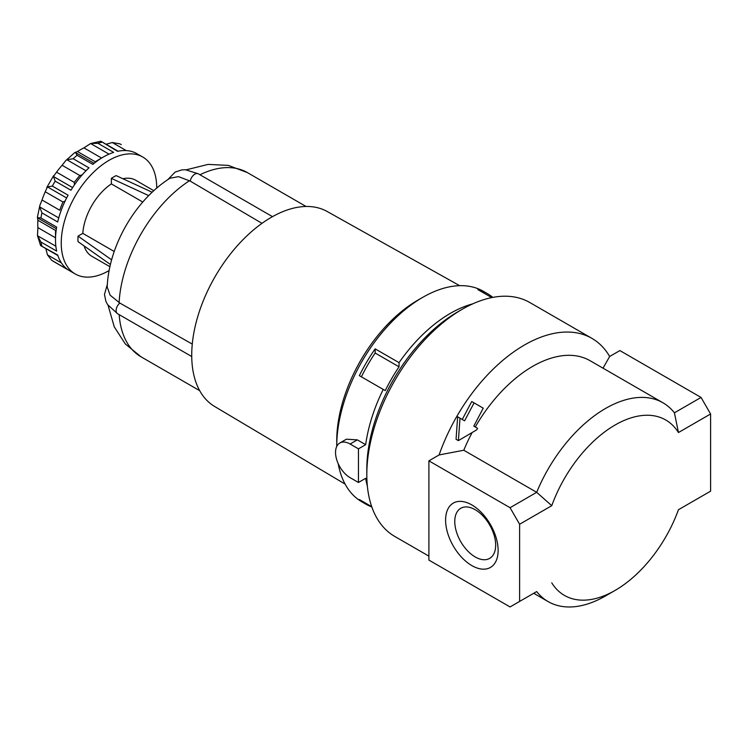 <?xml version="1.0" encoding="UTF-8"?>
<svg xmlns="http://www.w3.org/2000/svg" width="748" height="748" viewBox="0 0 748 748"><rect width="100%" height="100%" fill="white"/><g stroke="black" fill="none" stroke-linecap="round" stroke-linejoin="round"><path stroke-width="1.12" d="M519.608 524.245L510.061 507.705L536.69 492.324A114.79 66.273 -60 0 1 662.952 402.779A114.79 66.273 -60 0 1 674.415 412.812L678.445 432.54L710.6 413.981L710.6 491.165L678.445 509.725A101.289 58.475 -60 0 1 615.108 590.406L605.553 595.922A114.79 66.273 -60 0 1 548.162 601.607A114.79 66.273 -60 0 1 536.69 591.575L519.608 601.429L519.608 524.245L551.762 505.685L536.69 492.324L463.788 450.24L439.104 454.943A135.051 77.97 -60 0 1 591.911 338.367A135.051 77.97 -60 0 1 609.667 356.469L603.019 368.175M510.061 507.705L428.894 460.843L428.894 560.084L510.061 606.946L519.608 601.429M463.788 450.24A114.79 66.273 -60 0 1 472.082 432.681M460.001 418.16L457.654 416.804L456.056 439.272L458.402 440.619L460.001 418.16L464.601 420.815L474.082 402.892L483.227 408.174L473.802 426.126L477.598 428.314A114.79 66.273 -60 0 0 476.747 429.82L458.402 440.619M474.082 402.892L471.736 401.545L462.255 419.46M475.261 426.968A114.79 66.273 -60 0 1 590.05 360.686L662.952 402.779M710.6 413.981L701.054 397.44L619.877 350.578L609.667 356.469M471.866 565.6A37.138 21.44 -120 0 0 494.606 533.24A37.138 21.44 -120 0 0 449.118 506.976A37.138 21.44 -120 0 0 471.866 565.6M475.214 556.951A28.92 16.699 -120 0 0 489.678 558.382A28.92 16.699 -120 0 0 489.678 524.984A28.92 16.699 -120 0 0 460.759 508.285A28.92 16.699 -120 0 0 456.327 531.463A28.92 16.699 -120 0 0 475.214 556.951M674.415 412.812L701.054 397.44M428.894 460.843L439.104 454.943M615.108 590.406A101.289 58.475 -60 0 1 551.762 582.87M551.762 505.685A101.289 58.475 -60 0 1 615.108 425.004A101.289 58.475 -60 0 1 678.445 432.54M428.894 556.138L394.785 536.447A135.051 77.97 -60 0 1 366.819 474.625L366.819 469.108A128.301 74.071 -60 0 1 457.533 311.981L462.311 309.223A135.051 77.97 -60 0 1 529.836 302.538L591.911 338.367M366.819 474.625A135.051 77.97 -60 0 1 462.311 309.223M167.861 179.604L175.079 172.124L181.792 169.889L185.541 169.749L198.314 173.817A6.751 3.955 120 0 0 193.564 175.107A6.751 3.955 120 0 0 190.235 181.119L178.538 176.64L169.964 178.23C135.182 200.258 108.881 245.811 107.198 286.942L110.115 295.18L119.839 303.062A6.751 3.955 120 0 0 116.295 308.943A6.751 3.955 120 0 0 117.558 313.702L107.637 304.679L105.889 301.36L104.468 294.422L107.338 284.436M110.414 264.502L78.026 241.641A50.64 29.237 -60 0 1 78.026 236.125L82.813 233.367A43.889 25.339 120 0 1 111.368 183.905L111.368 178.37A50.64 29.237 -60 0 1 116.146 175.621L152.134 192.236M153.798 190.693L135.697 180.24A43.889 25.339 120 0 0 122.887 178.735M84.094 245.924A43.889 25.339 120 0 0 91.808 256.265L109.909 266.709M111.62 259.837L78.026 236.125M114.21 251.496L82.813 233.367M142.774 202.035L111.368 183.905M111.368 178.37L148.702 195.611M55.848 246.204L37.494 235.751L40.616 245.587L57.877 255.545M37.475 235.592L40.897 242.006L56.652 251.104A67.526 38.99 -60 0 1 56.652 227.083L40.897 217.986L37.475 217.649L37.886 220.249A60.775 35.091 120 0 0 37.886 227.626L37.475 235.592M101.578 158.052L83.935 147.87L90.63 143.523L100.858 141.25L117.548 151.33A67.526 38.99 -60 0 1 135.556 152.938L142.746 157.015A67.526 38.99 -60 0 1 156.725 188.094M121.26 144.616A67.526 38.99 -60 0 0 119.802 143.84L112.284 142.531L106.066 144.261M61.411 262.903L47.442 254.844L51.668 260.257L53.734 261.576A67.526 38.99 -60 0 1 52.341 260.697L68.096 269.794A67.526 38.99 -60 0 1 57.69 254.993L40.616 245.587M47.442 254.844L45.834 248.598M109.002 154.135L90.63 143.523L97.895 143.279L113.649 152.377A67.526 38.99 -60 0 0 92.855 164.382L77.091 155.285L75.548 152.583M83.935 147.87A60.775 35.091 120 0 0 77.549 151.554L74.772 152.592L65.759 160.605L66.899 159.763L73.201 158.735A67.526 38.99 -60 0 1 77.091 155.285M358.46 482.479L358.46 448.847L365.669 444.686L357.32 439.861L346.399 439.207L339.807 443.003A20.598 11.893 -120 0 0 336.647 459.506A20.598 11.893 -120 0 0 350.101 477.654L358.46 482.479L365.669 478.318A121.55 70.172 -60 0 0 367.39 486.322M358.46 448.847L350.101 444.022A20.598 11.893 -120 0 0 339.807 443.003M492.801 297.386A121.55 70.172 120 0 0 487.275 293.553A121.55 70.172 120 0 0 477.841 289.588L491.726 297.601M399.039 362.649L375.159 348.867L375.159 353.037L399.039 366.819L399.039 362.649A121.55 70.172 -60 0 1 472.727 303.866M375.159 348.867A121.55 70.172 120 0 0 359.349 375.646L385.267 390.606A117.492 67.834 120 0 1 399.039 366.819M375.159 353.037A117.492 67.834 120 0 0 361.396 376.814M371.719 506.667L359.349 499.524A121.55 70.172 120 0 0 365.725 504.077A121.55 70.172 120 0 0 371.821 506.948M190.235 181.119L261.828 223.241M58.746 217.93L39.672 206.916L39.831 205.522L37.4 217.322L37.774 218.005M39.672 206.916L41.935 212.89L57.69 221.988A67.526 38.99 -60 0 1 68.096 195.181L52.341 186.084L47.442 186.897L45.226 191.769A60.775 35.091 120 0 0 42.028 199.997L39.831 205.522M72.621 187.58L53.435 176.5L53.594 175.696L46.815 187.43L47.442 186.897L66.619 197.968M42.028 199.997L59.765 210.235A60.775 35.091 -60 0 1 62.963 202.007L65.141 200.978M74.482 184.793L74.286 182.39A60.775 35.091 -60 0 1 79.812 175.509L62.084 165.271A60.775 35.091 120 0 0 56.549 172.152L53.435 176.5L55.184 181.147L70.948 190.244A67.526 38.99 -60 0 1 88.956 167.833L73.201 158.735M62.084 165.271L65.759 160.605M79.812 175.509L82.205 174.854M192.273 344.089L119.839 303.062M109.124 270.552A67.526 38.99 -60 0 1 108.984 270.636A67.526 38.99 -60 0 1 75.221 273.974A67.526 38.99 -60 0 1 75.221 196.004A67.526 38.99 -60 0 1 142.746 157.015M336.74 446.453A121.55 70.172 -60 0 1 336.74 446.229L336.74 440.722A114.79 66.273 -60 0 1 417.908 300.126L422.685 297.367A121.55 70.172 -60 0 1 483.451 291.346L487.275 293.553M365.725 504.077L361.91 501.871A121.55 70.172 -60 0 1 338.208 463.666M336.74 446.229A121.55 70.172 -60 0 1 422.685 297.367M365.669 444.686A121.55 70.172 -60 0 1 383.228 389.428M345.099 484.096L214.611 406.463A112.565 64.992 -60 0 1 215.041 276.732A112.565 64.992 -60 0 1 327.175 211.497L459.655 285.68M199.707 390.68L140.989 356.777A106.356 61.401 -60 0 1 119.184 314.646M126.253 150.591L112.284 142.531M100.802 158.539A60.775 35.091 -60 0 0 95.286 161.792L77.549 151.554M350.101 444.022L357.32 439.861M55.567 236.892A60.775 35.091 -60 0 1 55.623 230.487L37.886 220.249M62.963 202.007L45.226 191.769M85.964 170.768L66.899 159.763M74.286 182.39L56.549 172.152M40.897 217.986A67.526 38.99 -60 0 1 41.935 212.89M52.341 186.084A67.526 38.99 -60 0 1 55.184 181.147M97.895 143.279A67.526 38.99 -60 0 1 101.784 142.232M41.935 245.896A67.526 38.99 -60 0 1 40.897 242.006M119.11 302.65A106.356 61.401 -60 0 1 189.515 180.689M55.53 237.808L37.886 227.626M199.95 174.761A106.356 61.401 -60 0 1 247.336 172.573L306.054 206.476M533.735 593.276L548.162 601.607M75.604 152.62L94.145 163.326M198.314 173.817L272.496 216.649M37.849 218.033L56.38 228.738M117.558 313.702L191.731 356.525M53.734 261.576L75.221 273.974M186.308 169.796L208.159 164.392L228.364 165.402L247.336 172.573M140.989 356.777L125.262 343.902L114.276 326.857L108.067 305.315M100.858 141.25L118.109 151.218"/></g></svg>
